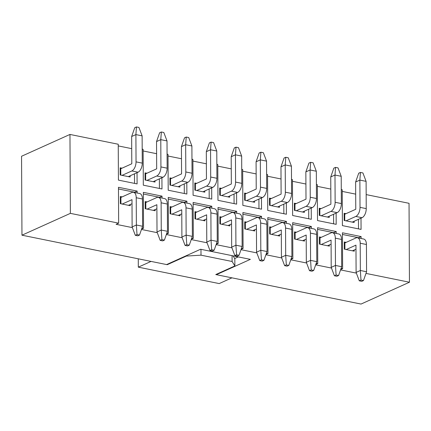 <?xml version="1.0" encoding="UTF-8"?>
<svg xmlns="http://www.w3.org/2000/svg" width="431" height="431" viewBox="0 0 431 431"><rect width="100%" height="100%" fill="white"/><g stroke="black" fill="none" stroke-linecap="round" stroke-linejoin="round"><path stroke-width="0.65" d="M365.989 273.405L409.45 282.23L361.038 304.06L216.389 274.682L250.363 259.36L200.587 249.253L166.614 264.569L21.965 235.191L70.377 213.361L118.654 223.166L118.466 187.291L137.133 191.084L137.139 193.013M142.014 227.913L143.539 228.22L143.351 192.35L162.018 196.137L162.029 198.066M166.899 232.966L168.424 233.279L168.241 197.403L186.903 201.191L186.914 203.12M191.784 238.02L193.314 238.332L193.126 202.457L211.788 206.25L211.799 208.178M216.674 243.079L218.199 243.386L218.011 207.51L236.678 211.303L236.684 213.232M241.559 248.132L243.084 248.439L242.895 212.564L261.563 216.357L261.574 218.285M266.444 253.186L267.974 253.493L267.786 217.623L286.448 221.41L286.459 223.339M291.329 258.239L292.859 258.552L292.671 222.676L311.333 226.464L311.344 228.392M316.219 263.293L317.744 263.605L317.555 227.73L336.223 231.522L336.228 233.451M341.104 268.351L342.629 268.658L342.44 232.783L361.108 236.576L361.119 238.505M409.45 282.23L409.035 203.308L366.167 194.596M341.277 189.543L342.219 189.737L342.403 225.607L361.07 229.4L361.011 218.167M316.392 184.49L317.329 184.678L317.518 220.553L336.185 224.346L336.126 213.113M291.507 179.436L292.444 179.625L292.633 215.5L311.295 219.293L311.236 208.054M266.622 174.383L267.559 174.571L267.748 210.447L286.41 214.234L286.351 203.001M241.732 169.324L242.675 169.518L242.858 205.393L261.525 209.18L261.466 197.948M216.847 164.27L217.784 164.464L217.973 200.334L236.641 204.127L236.581 192.894M191.962 159.217L192.899 159.405L193.088 195.281L211.75 199.074L211.691 187.841M167.077 154.163L168.015 154.352L168.203 190.227L186.865 194.02L186.806 182.782M142.187 149.11L143.124 149.298L143.313 185.174L161.981 188.961L161.921 177.728M70.377 213.361L69.962 134.44L118.239 144.245L118.428 180.12L137.096 183.908L137.036 172.675M130.297 204.483L130.302 205.7L120.346 203.674L120.308 196.504L122.178 196.881M137.133 191.084L134.585 192.231L118.477 188.961M132.392 227.622L116.106 224.314L118.654 223.166M120.939 203.798L120.901 197.457L120.308 196.504M356.367 273.114L340.555 269.903M340.689 269.537L342.629 268.658M331.482 268.06L315.67 264.849M315.799 264.483L317.744 263.605M306.597 263.007L290.785 259.796M290.914 259.424L292.859 258.552M281.712 257.953L265.9 254.743M266.029 254.371L267.974 253.493M256.822 252.9L241.01 249.684M241.144 249.317L243.084 248.439M231.937 247.841L216.125 244.63M216.254 244.264L218.199 243.386M207.052 242.788L191.24 239.577M191.369 239.205L193.314 238.332M182.168 237.734L166.355 234.523M166.485 234.152L168.424 233.279M157.277 232.681L141.465 229.47M141.594 229.098L143.539 228.22M118.25 145.91L131.714 148.647M143.135 150.969L156.604 153.7M168.02 156.022L181.489 158.753M192.91 161.075L206.374 163.812M217.795 166.129L231.258 168.866M242.68 171.182L256.149 173.919M267.565 176.241L281.034 178.973M292.455 181.295L305.918 184.026M317.34 186.348L330.803 189.085M342.225 191.402L355.694 194.139M21.965 235.191L21.55 156.264L69.962 134.44M216.389 274.682L216.384 274.272M346.039 220.844L355.807 216.443A7.532 4.057 -78.5 0 0 360.02 207.354L359.874 180.088L355.629 182.001L355.769 209.267L344.73 214.245L344.137 213.291L344.175 220.467L354.131 222.488L354.12 221.27M344.73 214.245L344.762 220.586M344.913 249.285L344.881 242.944L344.288 241.99L344.326 249.166L354.277 251.187L354.271 249.969M361.108 236.576L358.56 237.723L342.451 234.453M321.154 215.791L330.922 211.389A7.532 4.057 -78.5 0 0 335.129 202.301L334.989 175.034L330.744 176.947L330.884 204.213L319.845 209.191L319.252 208.238L319.29 215.414L329.241 217.434L329.236 216.217M319.845 209.191L319.877 215.532M296.269 210.737L306.037 206.336A7.532 4.057 -78.5 0 0 310.245 197.242L310.104 169.981L305.854 171.894L305.999 199.16L294.955 204.138L294.362 203.184L294.4 210.36L304.356 212.381L304.351 211.163M294.955 204.138L294.993 210.479M271.385 205.684L281.152 201.277A7.532 4.057 -78.5 0 0 285.36 192.188L285.214 164.922L280.969 166.84L281.114 194.106L270.07 199.084L269.477 198.131L269.515 205.301L279.471 207.327L279.466 206.11M270.07 199.084L270.102 205.425M246.494 200.63L256.262 196.224A7.532 4.057 -78.5 0 0 260.475 187.135L260.329 159.869L256.084 161.787L256.224 189.047L245.185 194.025L244.592 193.077L244.63 200.248L254.586 202.274L254.576 201.056M245.185 194.025L245.217 200.367M221.609 195.572L231.377 191.17A7.532 4.057 -78.5 0 0 235.585 182.081L235.445 154.815L231.199 156.728L231.339 183.994L220.3 188.972L219.708 188.018L219.745 195.195L229.696 197.215L229.691 195.997M220.3 188.972L220.333 195.313M196.725 190.518L206.492 186.117A7.532 4.057 -78.5 0 0 210.7 177.028L210.554 149.762L206.309 151.674L206.454 178.94L195.41 183.918L194.817 182.965L194.855 190.141L204.811 192.161L204.806 190.944M195.41 183.918L195.442 190.26M171.84 185.465L181.602 181.063A7.532 4.057 -78.5 0 0 185.815 171.969L185.669 144.708L181.424 146.621L181.564 173.887L170.525 178.865L169.933 177.911L169.97 185.088L179.926 187.108L179.921 185.89M170.525 178.865L170.557 185.206M146.949 180.411L156.717 176.004A7.532 4.057 -78.5 0 0 160.925 166.916L160.785 139.649L156.539 141.567L156.679 168.833L145.64 173.812L145.048 172.858L145.085 180.029L155.041 182.054L155.031 180.837M145.64 173.812L145.673 180.153M122.065 175.358L131.832 170.951A7.532 4.057 -78.5 0 0 136.04 161.862L135.9 134.596L131.649 136.514L131.794 163.775L120.755 168.753L120.163 167.799L120.201 174.975L130.151 177.001L130.146 175.778M120.755 168.753L120.788 175.094M320.028 244.232L319.996 237.89L319.403 236.937L319.441 244.113L329.392 246.133L329.386 244.916M336.223 231.522L333.675 232.67L317.566 229.4M295.138 239.178L295.106 232.837L294.513 231.883L294.551 239.06L304.507 241.08L304.502 239.862M311.333 226.464L308.785 227.616L292.681 224.341M270.253 234.125L270.221 227.783L269.628 226.83L269.666 234.006L279.622 236.026L279.617 234.809M286.448 221.41L283.9 222.563L267.791 219.287M245.368 229.071L245.336 222.73L244.743 221.776L244.781 228.947L254.732 230.973L254.726 229.755M261.563 216.357L259.015 217.504L242.906 214.234M220.483 224.012L220.446 217.671L219.858 216.718L219.891 223.894L229.847 225.914L229.842 224.696M236.678 211.303L234.13 212.451L218.021 209.18M195.593 218.959L195.561 212.618L194.968 211.664L195.006 218.84L204.962 220.861L204.957 219.643M211.788 206.25L209.24 207.397L193.131 204.127M170.708 213.905L170.676 207.564L170.083 206.611L170.121 213.787L180.077 215.807L180.066 214.59M186.903 201.191L184.355 202.344L168.246 199.068M145.823 208.852L145.791 202.511L145.199 201.557L145.236 208.733L155.187 210.754L155.182 209.536M162.018 196.137L159.47 197.285L143.361 194.015M147.063 201.934L145.199 201.557M171.947 206.988L170.083 206.611M196.838 212.047L194.968 211.664M221.723 217.1L219.858 216.718M246.607 222.154L244.743 221.776M271.492 227.207L269.628 226.83M296.383 232.261L294.513 231.883M321.267 237.319L319.403 236.937M122.027 168.182L120.163 167.799M146.912 173.235L145.048 172.858M171.802 178.289L169.933 177.911M196.687 183.342L194.817 182.965M221.572 188.401L219.708 188.018M246.457 193.454L244.592 193.077M271.347 198.508L269.477 198.131M296.232 203.561L294.362 203.184M321.117 208.615L319.252 208.238M346.152 242.373L344.288 241.99M346.001 213.674L344.137 213.291M238.262 256.903L234.685 258.519M358.511 228.883L358.463 219.314M333.626 223.829L333.578 214.261M308.741 218.77L308.693 209.207M283.857 213.717L283.803 204.149M258.966 208.663L258.918 199.095M234.081 203.61L234.033 194.042M209.197 198.551L209.143 188.988M184.312 193.497L184.258 183.935M159.422 188.444L159.373 178.876M134.537 183.39L134.488 173.822M344.881 242.944L355.92 237.966A7.532 4.057 101.5 0 1 357.455 237.761L363.678 239.022A7.532 4.057 101.5 0 1 366.425 244.49L366.571 271.756L360.348 270.49L356.103 272.408L355.958 245.142L346.19 249.549M355.979 249.204L352.413 250.81M357.455 237.761A7.532 4.057 101.5 0 1 360.203 243.229L360.348 270.49L360.984 280.058L359.287 280.823L356.103 272.408M359.287 280.823L361.776 281.33L363.473 280.559L366.571 271.756M363.473 280.559L360.984 280.058M352.262 222.11L362.029 217.709A7.532 4.057 -78.5 0 0 366.237 208.615L366.097 181.354L359.874 180.088L360.424 172.432L362.913 172.939L366.097 181.354M355.629 182.001L358.721 173.197L360.424 172.432M319.996 237.89L331.035 232.912A7.532 4.057 101.5 0 1 332.57 232.708L338.793 233.968A7.532 4.057 101.5 0 1 341.541 239.437L341.681 266.703L335.463 265.437L331.213 267.355L331.073 240.089L321.305 244.49M331.094 244.145L327.528 245.756M332.57 232.708A7.532 4.057 101.5 0 1 335.318 238.171L335.463 265.437L336.099 275L334.402 275.77L331.213 267.355M334.402 275.77L336.891 276.271L338.588 275.506L341.681 266.703M338.588 275.506L336.099 275M295.106 232.837L306.15 227.859A7.532 4.057 101.5 0 1 307.686 227.649L313.908 228.915A7.532 4.057 101.5 0 1 316.656 234.383L316.796 261.649L310.573 260.383L306.328 262.296L306.188 235.035L296.42 239.437M306.209 239.092L302.643 240.703M307.686 227.649A7.532 4.057 101.5 0 1 310.433 233.117L310.573 260.383L311.214 269.946L309.512 270.711L306.328 262.296M309.512 270.711L312.001 271.218L313.703 270.452L316.796 261.649M313.703 270.452L311.214 269.946M270.221 227.783L281.26 222.805A7.532 4.057 101.5 0 1 282.801 222.595L289.023 223.861A7.532 4.057 101.5 0 1 291.765 229.33L291.911 256.59L285.688 255.33L281.443 257.242L281.298 229.976L271.53 234.383M281.319 234.038L277.753 235.649M282.801 222.595A7.532 4.057 101.5 0 1 285.548 228.064L285.688 255.33L286.324 264.893L284.627 265.658L281.443 257.242M284.627 265.658L287.116 266.164L288.813 265.399L291.911 256.59M288.813 265.399L286.324 264.893M245.336 222.73L256.375 217.752A7.532 4.057 101.5 0 1 257.91 217.542L264.133 218.808A7.532 4.057 101.5 0 1 266.881 224.271L267.026 251.537L260.803 250.276L256.558 252.189L256.413 224.923L246.645 229.33M256.434 228.985L252.868 230.59M257.91 217.542A7.532 4.057 101.5 0 1 260.658 223.01L260.803 250.276L261.439 259.839L259.742 260.604L256.558 252.189M259.742 260.604L262.231 261.111L263.928 260.346L267.026 251.537M263.928 260.346L261.439 259.839M327.377 217.057L337.144 212.65A7.532 4.057 -78.5 0 0 341.352 203.561L341.212 176.295L334.989 175.034L335.533 167.379L338.023 167.885L341.212 176.295M330.744 176.947L333.836 168.144L335.533 167.379M302.492 212.004L312.26 207.597A7.532 4.057 -78.5 0 0 316.467 198.508L316.322 171.242L310.104 169.981L310.649 162.325L313.138 162.826L316.322 171.242M305.854 171.894L308.952 163.09L310.649 162.325M277.602 206.945L287.369 202.543A7.532 4.057 -78.5 0 0 291.582 193.454L291.437 166.188L285.214 164.922L285.764 157.267L288.253 157.773L291.437 166.188M280.969 166.84L284.067 158.032L285.764 157.267M252.717 201.891L262.484 197.49A7.532 4.057 -78.5 0 0 266.692 188.401L266.552 161.135L260.329 159.869L260.879 152.213L263.368 152.719L266.552 161.135M256.084 161.787L259.176 152.978L260.879 152.213M220.446 217.671L231.49 212.693A7.532 4.057 101.5 0 1 233.026 212.488L239.248 213.749A7.532 4.057 101.5 0 1 241.996 219.217L242.136 246.484L235.919 245.217L231.668 247.135L231.528 219.869L221.76 224.276M231.549 223.931L227.983 225.537M233.026 212.488A7.532 4.057 101.5 0 1 235.773 217.957L235.919 245.217L236.554 254.786L234.857 255.551L231.668 247.135M234.857 255.551L237.346 256.057L239.043 255.287L242.136 246.484M239.043 255.287L236.554 254.786M227.832 196.838L237.6 192.436A7.532 4.057 -78.5 0 0 241.807 183.342L241.667 156.081L235.445 154.815L235.989 147.16L238.478 147.666L241.667 156.081M231.199 156.728L234.292 147.925L235.989 147.16M195.561 212.618L206.605 207.64A7.532 4.057 101.5 0 1 208.141 207.435L214.363 208.696A7.532 4.057 101.5 0 1 217.111 214.164L217.251 241.43L211.028 240.164L206.783 242.082L206.643 214.816L196.875 219.217M206.665 218.873L203.093 220.483M208.141 207.435A7.532 4.057 101.5 0 1 210.888 212.898L211.028 240.164L211.669 249.727L209.967 250.492L206.783 242.082M209.967 250.492L212.456 250.998L214.159 250.233L217.251 241.43M214.159 250.233L211.669 249.727M202.947 191.784L212.715 187.377A7.532 4.057 -78.5 0 0 216.922 178.289L216.777 151.022L210.554 149.762L211.104 142.106L213.593 142.613L216.777 151.022M206.309 151.674L209.407 142.871L211.104 142.106M170.676 207.564L181.715 202.586A7.532 4.057 101.5 0 1 183.256 202.376L189.473 203.642A7.532 4.057 101.5 0 1 192.221 209.11L192.366 236.377L186.144 235.11L181.898 237.023L181.753 209.762L171.985 214.164M181.774 213.819L178.208 215.43M183.256 202.376A7.532 4.057 101.5 0 1 186.003 207.844L186.144 235.11L186.779 244.673L185.082 245.438L181.898 237.023M185.082 245.438L187.571 245.945L189.268 245.18L192.366 236.377M189.268 245.18L186.779 244.673M178.057 186.731L187.824 182.324A7.532 4.057 -78.5 0 0 192.037 173.235L191.892 145.969L185.669 144.708L186.219 137.047L188.708 137.554L191.892 145.969M181.424 146.621L184.522 137.818L186.219 137.047M145.791 202.511L156.83 197.533A7.532 4.057 101.5 0 1 158.366 197.323L164.588 198.589A7.532 4.057 101.5 0 1 167.336 204.057L167.481 231.318L161.259 230.057L157.013 231.97L156.868 204.703L147.1 209.11M156.889 208.766L153.323 210.371M158.366 197.323A7.532 4.057 101.5 0 1 161.113 202.791L161.259 230.057L161.894 239.62L160.197 240.385L157.013 231.97M160.197 240.385L162.686 240.891L164.383 240.126L167.481 231.318M164.383 240.126L161.894 239.62M153.172 181.672L162.94 177.27A7.532 4.057 -78.5 0 0 167.147 168.182L167.007 140.915L160.785 139.649L161.334 131.994L163.818 132.5L167.007 140.915M156.539 141.567L159.632 132.759L161.334 131.994M120.901 197.457L131.945 192.474A7.532 4.057 101.5 0 1 133.481 192.269L139.703 193.535A7.532 4.057 101.5 0 1 142.451 198.998L142.591 226.264L136.374 225.004L132.123 226.916L131.983 199.65L122.215 204.057M132.005 203.712L128.438 205.318M133.481 192.269A7.532 4.057 101.5 0 1 136.228 197.737L136.374 225.004L137.01 234.566L135.312 235.331L132.123 226.916M135.312 235.331L137.801 235.838L139.499 235.073L142.591 226.264M139.499 235.073L137.01 234.566M128.287 176.618L138.055 172.217A7.532 4.057 -78.5 0 0 142.262 163.128L142.122 135.862L135.9 134.596L136.444 126.94L138.933 127.447L142.122 135.862M131.649 136.514L134.747 127.705L136.444 126.94M233.02 255.842L234.836 258.762L234.873 265.938L215.764 274.552L231.943 277.839L219.201 283.582L138.319 267.155L138.276 258.815M234.873 265.938L232.11 261.488L232.077 255.648M200.97 249.328L201.002 255.168L232.11 261.488M201.002 255.168L186.348 256.079L167.239 264.699L151.06 261.412L138.319 267.155M167.233 264.289L167.239 264.699M186.343 255.675L186.348 256.079M366.425 244.49L360.203 243.229M355.807 216.443L362.029 217.709M360.02 207.354L366.237 208.615M341.541 239.437L335.318 238.171M316.656 234.383L310.433 233.117M291.765 229.33L285.548 228.064M266.881 224.271L260.658 223.01M330.922 211.389L337.144 212.65M335.129 202.301L341.352 203.561M306.037 206.336L312.26 207.597M310.245 197.242L316.467 198.508M281.152 201.277L287.369 202.543M285.36 192.188L291.582 193.454M256.262 196.224L262.484 197.49M260.475 187.135L266.692 188.401M241.996 219.217L235.773 217.957M231.377 191.17L237.6 192.436M235.585 182.081L241.807 183.342M217.111 214.164L210.888 212.898M206.492 186.117L212.715 187.377M210.7 177.028L216.922 178.289M192.221 209.11L186.003 207.844M181.602 181.063L187.824 182.324M185.815 171.969L192.037 173.235M167.336 204.057L161.113 202.791M156.717 176.004L162.94 177.27M160.925 166.916L167.147 168.182M142.451 198.998L136.228 197.737M131.832 170.951L138.055 172.217M136.04 161.862L142.262 163.128"/></g></svg>
